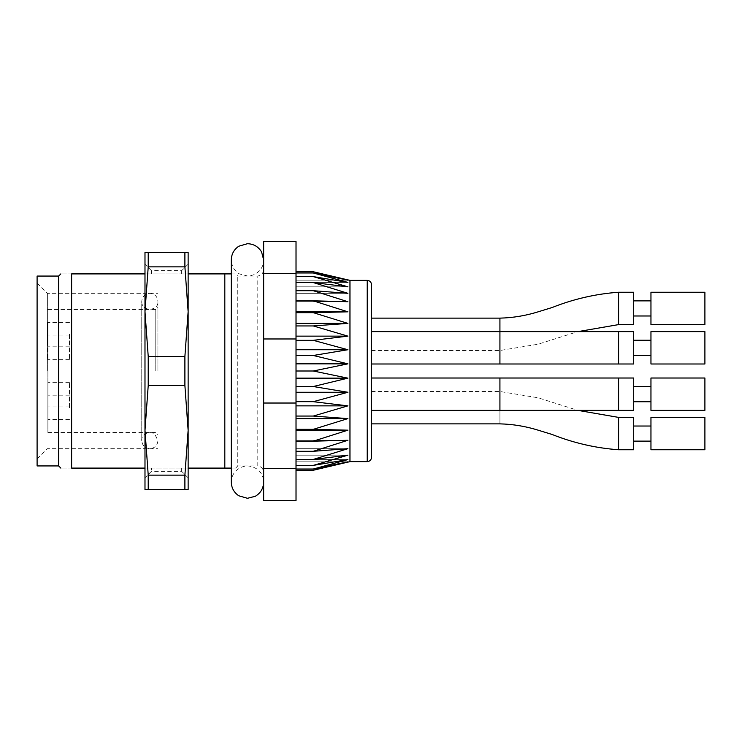 <?xml version="1.0" encoding="UTF-8"?>
<svg xmlns="http://www.w3.org/2000/svg" width="742" height="742" viewBox="0 0 742 742"><rect width="100%" height="100%" fill="white"/><g stroke="black" fill="none" stroke-linecap="round" stroke-linejoin="round"><path stroke-width="0.56" stroke-dasharray="3.71 2.78" d="M69.46 394.197L69.46 382.325L69.46 394.197M69.46 347.803L69.46 359.675L69.46 347.803M69.46 334.317L69.46 346.189L69.46 334.317M69.46 407.683L69.46 395.811L69.46 407.683M69.46 406.06L47.887 406.06L47.887 382.325L47.887 406.06M47.887 347.803L47.887 359.675L47.887 347.803M69.46 346.189L47.887 346.189L47.887 322.455L47.887 346.189M69.46 419.545L47.887 419.545L47.887 395.811L47.887 419.545M47.887 371L47.887 432.493L47.887 371M157.925 371L157.925 301.419C158.825 311.38 141.314 312.215 141.75 301.419L141.75 440.581C140.776 436.268 147.769 429.46 154.79 434.181L157.925 440.581C157.452 445.497 154.753 448.196 149.838 448.678C144.922 448.196 142.223 445.497 141.75 440.581L141.75 301.419C142.223 296.503 144.922 293.804 149.838 293.322C154.753 293.804 157.452 296.503 157.925 301.419L157.925 371M47.377 371L47.377 293.322L47.377 371M148.224 356.475L184.897 356.475L188.134 311.668L188.134 430.332L184.897 385.525L148.224 385.525L144.987 430.332L148.224 475.14L148.224 489.674L144.987 489.674L144.987 311.668L148.224 356.475L148.224 385.525M188.134 468.091L224.817 468.091L224.817 273.909L181.66 273.909L188.134 273.909L188.134 264.198L188.134 468.091L181.66 468.091L188.134 468.091L188.134 477.802L188.134 468.091M151.461 468.091L181.66 468.091L144.987 468.091L151.461 468.091L151.461 471.328L151.461 468.091M71.622 468.091C57.486 468.091 57.486 468.091 71.622 468.091L144.987 468.091L144.987 273.909L181.66 273.909L71.622 273.909C57.486 273.909 57.486 273.909 71.622 273.909L71.622 468.091M224.817 468.091C238.952 468.091 238.952 468.091 224.817 468.091M263.651 472.413L263.651 269.587L263.651 472.413C263.234 468.443 261.082 466.282 257.186 465.939L257.186 276.061L257.186 465.939L237.765 465.939L237.765 276.061L237.765 465.939L235.604 468.091L231.291 468.091M231.291 273.909L235.604 273.909L237.765 276.061L257.186 276.061C261.082 275.718 263.234 273.557 263.651 269.587M224.817 273.909C238.952 273.909 238.952 273.909 224.817 273.909M37.1 371L37.1 458.955L37.1 371M58.674 465.939L58.674 276.061M296.021 468.434L296.021 500.46L263.651 500.46L263.651 468.434L296.021 468.434L296.021 403.027L263.651 403.027L263.651 338.973L296.021 338.973L296.021 273.566L263.651 273.566L263.651 241.54L296.021 241.54L296.021 273.566M296.021 403.027L296.021 338.973M263.651 338.973L263.651 273.566M263.651 468.434L263.651 403.027M37.1 465.939L37.1 276.061M371.538 347.803L371.538 331.618L371.538 347.803M371.538 334.317L371.538 318.132L371.538 334.317M371.538 394.197L371.538 378.012L371.538 394.197M371.538 407.683L371.538 391.498L371.538 407.683M371.538 457.304L371.538 284.696M349.964 461.626L349.964 280.374M313.282 271.748L347.887 280.17L313.282 272.973L347.887 282.405L313.282 276.608L347.887 286.82L313.282 282.563L347.887 293.313L313.282 290.706L347.887 301.716L313.282 300.816L347.887 311.825L313.282 312.66L347.887 323.391L313.282 325.942L347.887 336.135L313.282 340.328L347.887 349.732L313.282 355.474L347.887 363.849L313.282 371L347.887 378.151L313.282 386.526L347.887 392.268L313.282 401.672L347.887 405.865L313.282 416.058L347.887 418.609L313.282 429.34L347.887 430.175L313.282 441.184L347.887 440.284L313.282 451.294L347.887 448.687L313.282 459.437L347.887 455.18L313.282 465.392L347.887 459.595L313.282 469.027L347.887 461.83L313.282 470.252M296.021 469.027L296.021 459.595L296.021 469.027L313.282 469.027M296.021 465.392L296.021 455.18L296.021 465.392L313.282 465.392M296.021 459.437L296.021 448.687L296.021 459.437L313.282 459.437M296.021 451.294L296.021 440.284L296.021 451.294L313.282 451.294M296.021 441.184L296.021 430.175L296.021 441.184L313.282 441.184M296.021 429.34L296.021 418.609L296.021 429.34L313.282 429.34M296.021 416.058L296.021 405.865L296.021 416.058L313.282 416.058M296.021 401.672L296.021 392.268L296.021 401.672L313.282 401.672M296.021 386.526L296.021 378.151L296.021 386.526L313.282 386.526M296.021 371L296.021 378.151L296.021 363.849L296.021 371L313.282 371M296.021 355.474L296.021 363.849L296.021 349.732L296.021 355.474L313.282 355.474M296.021 340.328L296.021 349.732L296.021 336.135L296.021 340.328L313.282 340.328M296.021 325.942L296.021 336.135L296.021 323.391L296.021 325.942L313.282 325.942M296.021 312.66L296.021 323.391L296.021 311.825L296.021 312.66L313.282 312.66M296.021 300.816L296.021 311.825L296.021 300.816L296.021 301.716L296.021 300.816L313.282 300.816M296.021 290.706L296.021 301.716L296.021 290.706L296.021 293.313L296.021 290.706L313.282 290.706M296.021 282.563L296.021 293.313L296.021 282.563L296.021 286.82L296.021 282.563L313.282 282.563M296.021 276.608L296.021 286.82L296.021 276.608L296.021 282.405L296.021 276.608L313.282 276.608M296.021 272.973L296.021 282.405L296.021 272.973L296.021 280.17L296.021 272.973L313.282 272.973M296.021 271.748L296.021 280.17L296.021 271.748M296.021 470.252L296.021 461.83L296.021 470.252M296.021 461.83L347.887 461.83L296.021 461.83M296.021 459.595L347.887 459.595L296.021 459.595M296.021 455.18L347.887 455.18L296.021 455.18M296.021 448.687L347.887 448.687L296.021 448.687M296.021 440.284L347.887 440.284L296.021 440.284M296.021 430.175L347.887 430.175M296.021 418.609L347.887 418.609M296.021 405.865L347.887 405.865M296.021 392.268L347.887 392.268M296.021 378.151L347.887 378.151M296.021 363.849L347.887 363.849M296.021 349.732L347.887 349.732M296.021 336.135L347.887 336.135M296.021 323.391L347.887 323.391M296.021 311.825L347.887 311.825M296.021 301.716L347.887 301.716L296.021 301.716M296.021 293.313L347.887 293.313L296.021 293.313M296.021 286.82L347.887 286.82L296.021 286.82M296.021 282.405L347.887 282.405L296.021 282.405M296.021 280.17L347.887 280.17L296.021 280.17M704.9 449.754L704.9 417.394M650.957 449.754L650.957 417.394M650.957 433.569L650.957 441.128L650.957 433.569M633.696 433.569L633.696 441.128L633.696 433.569M633.696 449.754L633.696 417.394M704.9 410.382L704.9 378.012M650.957 410.382L650.957 378.012M650.957 401.747L650.957 386.647L650.957 401.747M633.696 401.747L633.696 386.647L633.696 401.747M633.696 410.382L633.696 378.012M704.9 324.606L704.9 292.246M650.957 324.606L650.957 292.246M650.957 308.431L650.957 300.872L650.957 308.431M633.696 308.431L633.696 300.872L633.696 308.431M633.696 324.606L633.696 292.246M650.957 363.988L650.957 331.618M704.9 363.988L704.9 331.618M633.696 355.353L633.696 340.253L633.696 355.353M650.957 355.353L650.957 340.253L650.957 355.353M633.696 363.988L633.696 331.618M181.66 468.091L181.66 471.328L181.66 468.091M144.987 468.091L144.987 477.802L144.987 468.091M144.987 311.668L144.987 252.326L184.897 252.326L184.897 266.86L148.224 266.86L144.987 311.668L144.987 430.332M148.224 252.326L148.224 266.86M184.897 252.326L188.134 252.326L188.134 311.668L184.897 266.86M184.897 356.475L184.897 385.525M148.224 475.14L184.897 475.14L188.134 430.332L188.134 489.674L148.224 489.674M184.897 475.14L184.897 489.674M181.66 273.909L181.66 270.672L181.66 273.909M151.461 273.909L151.461 270.672L151.461 273.909M188.134 311.668L188.134 430.332M144.987 273.909L144.987 264.198L144.987 273.909M155.774 371L155.774 309.507L155.774 371M367.225 461.626L367.225 280.374M618.596 449.754L618.596 417.394M499.923 407.683L499.923 423.868L499.923 407.683M618.596 410.382L618.596 378.012M499.923 378.012L499.923 410.382M618.596 324.606L618.596 292.246M499.923 318.132L499.923 363.988M499.923 334.317L499.923 350.502L499.923 334.317M618.596 363.988L618.596 331.618M69.46 382.325L47.887 382.325M69.46 335.94L47.887 335.94M69.46 359.675L47.887 359.675M69.46 322.455L47.887 322.455M69.46 395.811L47.887 395.811M47.887 432.493L155.774 432.493L157.925 434.654M47.887 309.507L155.774 309.507L157.925 307.346M37.1 458.955L47.377 448.678L157.925 448.678M37.1 283.045L47.377 293.322L157.925 293.322M371.538 391.498L499.923 391.498L537.959 397.758L577.953 410.382M371.538 350.502L499.923 350.502L537.959 344.242L577.953 331.618M188.134 477.802L181.66 471.328L151.461 471.328L144.987 477.802M188.134 264.198L181.66 270.672L151.461 270.672L144.987 264.198M231.291 371L231.291 482.124C231.346 477.876 232.803 474.184 235.668 471.059C242.458 464.919 249.692 464.334 257.381 469.324C261.444 472.617 263.54 476.883 263.651 482.124L263.651 259.876C264.273 265.84 258.782 275.486 247.735 276.061L239.462 273.937C234.222 270.719 231.495 266.035 231.291 259.876L231.291 371M263.651 259.876L263.651 482.124"/><path stroke-width="1.11" d="M148.224 266.86L184.897 266.86L188.134 311.668L188.134 273.909L224.817 273.909L224.817 468.091L188.134 468.091L188.134 430.332L184.897 475.14L148.224 475.14L144.987 430.332L144.987 468.091L71.622 468.091C57.486 468.091 57.486 468.091 71.622 468.091L71.622 273.909C57.486 273.909 57.486 273.909 71.622 273.909L144.987 273.909L144.987 311.668L148.224 266.86L148.224 252.326L144.987 252.326L144.987 311.668L148.224 356.475L184.897 356.475L184.897 385.525L188.134 430.332L188.134 311.668L184.897 356.475M231.291 468.091L224.817 468.091M224.817 273.909L231.291 273.909M58.674 465.939L37.1 465.939L37.1 276.061L58.674 276.061L58.674 465.939L60.835 468.091M296.021 273.566L296.021 241.54L263.651 241.54L263.651 273.566L296.021 273.566L296.021 338.973L263.651 338.973L263.651 403.027L296.021 403.027L296.021 468.434L263.651 468.434L263.651 500.46L296.021 500.46L296.021 468.434M296.021 338.973L296.021 403.027M263.651 403.027L263.651 468.434M263.651 273.566L263.651 338.973M371.538 371L371.538 457.304C371.26 459.957 369.822 461.394 367.225 461.626L367.225 280.374C369.822 280.606 371.26 282.043 371.538 284.696L371.538 371M367.225 280.374L349.964 280.374L349.964 461.626L367.225 461.626M349.964 461.626L313.282 470.252L347.887 461.83L313.282 469.027L347.887 459.595L313.282 465.392L347.887 455.18L313.282 459.437L347.887 448.687L313.282 451.294L347.887 440.284L313.282 441.184L347.887 430.175L313.282 429.34L347.887 418.609L313.282 416.058L347.887 405.865L313.282 401.672L347.887 392.268L313.282 386.526L347.887 378.151L313.282 371L347.887 363.849L313.282 355.474L347.887 349.732L313.282 340.328L347.887 336.135L313.282 325.942L347.887 323.391L313.282 312.66L347.887 311.825L313.282 300.816L347.887 301.716L313.282 290.706L347.887 293.313L313.282 282.563L347.887 286.82L313.282 276.608L347.887 282.405L313.282 272.973L347.887 280.17L313.282 271.748L296.021 271.748M313.282 470.252L296.021 470.252M313.282 469.027L296.021 469.027M313.282 272.973L296.021 272.973M313.282 276.608L296.021 276.608M313.282 282.563L296.021 282.563M313.282 290.706L296.021 290.706M313.282 300.816L296.021 300.816M296.021 311.825L347.887 311.825M313.282 312.66L296.021 312.66M296.021 323.391L347.887 323.391M313.282 325.942L296.021 325.942M296.021 336.135L347.887 336.135M313.282 340.328L296.021 340.328M296.021 349.732L347.887 349.732M313.282 355.474L296.021 355.474M296.021 363.849L347.887 363.849M313.282 371L296.021 371M296.021 378.151L347.887 378.151M313.282 386.526L296.021 386.526M296.021 392.268L347.887 392.268M313.282 401.672L296.021 401.672M296.021 405.865L347.887 405.865M313.282 416.058L296.021 416.058M296.021 418.609L347.887 418.609M313.282 429.34L296.021 429.34M296.021 430.175L347.887 430.175M313.282 441.184L296.021 441.184M313.282 451.294L296.021 451.294M313.282 459.437L296.021 459.437M313.282 465.392L296.021 465.392M704.9 417.394L704.9 449.754L650.957 449.754L650.957 417.394L704.9 417.394M633.696 417.394L633.696 449.754L618.596 449.754L618.596 417.394L633.696 417.394M704.9 378.012L704.9 410.382L650.957 410.382L650.957 378.012L704.9 378.012M633.696 401.747L650.957 401.747M499.923 410.382L499.923 378.012L633.696 378.012L633.696 410.382L371.538 410.382M704.9 308.431L704.9 324.606L650.957 324.606L650.957 292.246L704.9 292.246L704.9 308.431M633.696 292.246L633.696 324.606L618.596 324.606L618.596 292.246L633.696 292.246M650.957 347.803L650.957 363.988L704.9 363.988L704.9 331.618L650.957 331.618L650.957 347.803M633.696 355.353L650.957 355.353M499.923 363.988L499.923 331.618L633.696 331.618L633.696 363.988L371.538 363.988M184.897 385.525L148.224 385.525L144.987 430.332L144.987 489.674L188.134 489.674L188.134 430.332M184.897 489.674L184.897 475.14M148.224 489.674L148.224 475.14M148.224 385.525L148.224 356.475M184.897 266.86L184.897 252.326L148.224 252.326M188.134 311.668L188.134 252.326L184.897 252.326M144.987 430.332L144.987 311.668M618.596 378.012L618.596 410.382M371.538 331.618L499.923 331.618L499.923 318.132C512.87 317.817 525.549 315.73 537.959 311.881L552.159 307.513C573.622 298.989 595.77 293.897 618.596 292.246M618.596 331.618L618.596 363.988M58.674 276.061L60.835 273.909M349.964 280.374L313.282 271.748M633.696 441.128L650.957 441.128M633.696 426.019L650.957 426.019M371.538 423.868L499.923 423.868C512.87 424.183 525.549 426.27 537.959 430.119L552.159 434.487C573.622 443.011 595.77 448.103 618.596 449.754M577.953 410.382L618.596 417.394M633.696 386.647L650.957 386.647M499.923 378.012L371.538 378.012M633.696 315.981L650.957 315.981M633.696 300.872L650.957 300.872M577.953 331.618L618.596 324.606M499.923 318.132L371.538 318.132M633.696 340.253L650.957 340.253M263.651 482.124C263.438 488.329 260.674 493.05 255.35 496.259L247.476 498.299L238.803 495.786C233.971 492.512 231.467 487.958 231.291 482.124L231.291 259.895C231.467 254.042 233.971 249.488 238.803 246.214L247.476 243.701C253.662 243.905 258.364 246.659 261.583 251.955L263.651 259.876"/></g></svg>

